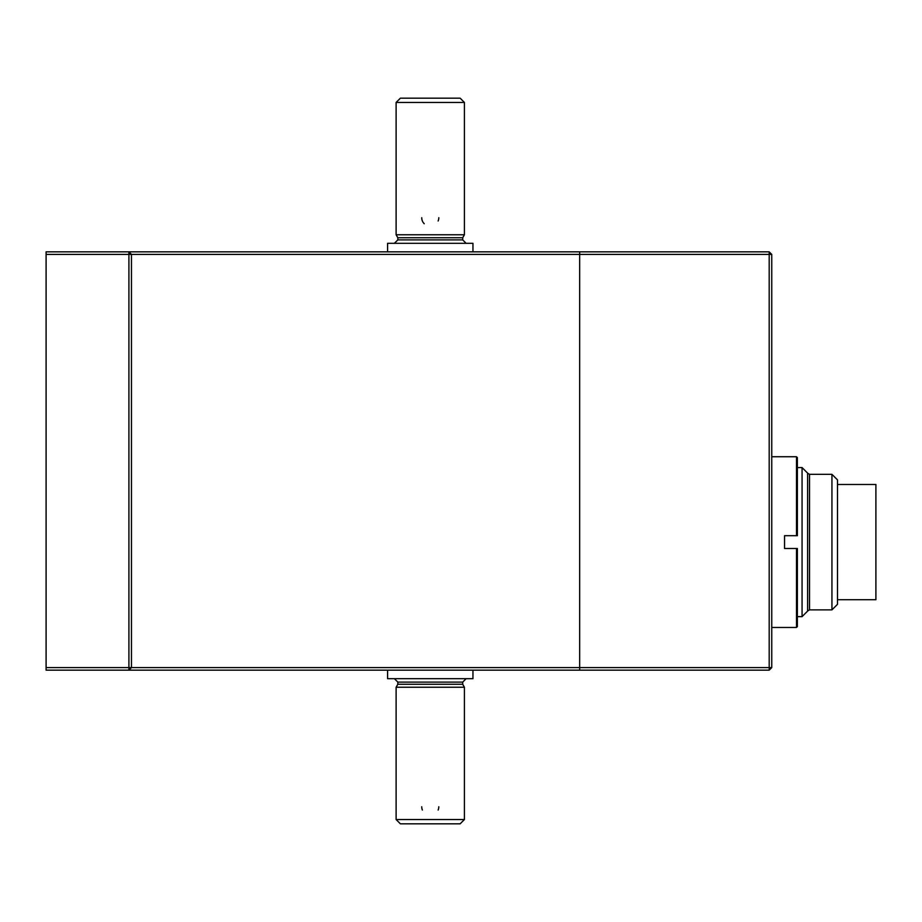 <?xml version="1.0" encoding="UTF-8"?>
<svg xmlns="http://www.w3.org/2000/svg" width="922" height="922" viewBox="0 0 922 922"><rect width="100%" height="100%" fill="white"/><g stroke="black" fill="none" stroke-linecap="round" stroke-linejoin="round"><path stroke-width="1.38" d="M802.059 616.645L807.603 611.102L807.603 473.101L802.059 467.558L802.059 616.645L797.357 616.645M831.944 474.334L831.944 609.868L837.487 604.325L837.487 479.878L831.944 474.334L809.528 474.334L809.528 609.868L807.603 610.975M837.487 599.726L875.9 599.726L875.9 484.476L837.487 484.476M831.944 609.868L809.528 609.868M797.357 535.694L796.504 535.694L796.504 456.736L797.357 457.589L797.357 535.694M771.749 627.467L796.504 627.467L796.504 548.509L784.553 548.509L784.553 535.694L796.504 535.694M796.504 548.509L797.357 548.509L797.357 626.614L796.504 627.467M46.1 254.403L46.1 251.844L128.907 251.844L128.907 254.403L131.466 254.403L131.466 667.597L579.661 667.597L579.661 254.403L771.749 254.403L771.749 667.597L769.19 667.597L769.19 670.156L579.661 670.156L579.661 667.597L769.19 667.597L769.19 251.844L579.661 251.844L579.661 254.403L131.466 254.403L128.907 251.844L579.661 251.844L579.661 670.156L128.907 670.156L128.907 667.597L131.466 667.597L128.907 670.156L46.1 670.156L46.1 667.597L128.907 667.597L128.907 254.403L46.1 254.403L46.1 667.597M771.749 254.403L769.19 251.844M769.19 670.156L771.749 667.597M464.411 819.554L396.114 819.554L396.114 687.236L464.411 687.236L464.411 819.554L460.147 823.819L400.39 823.819L396.114 819.554M464.411 234.764L396.114 234.764L396.114 102.446L464.411 102.446L464.411 234.764L462.706 237.726L397.831 237.726L396.114 234.764M394.409 243.304L397.831 239.893L397.831 237.726M464.411 102.446L460.147 98.181L400.39 98.181L396.114 102.446M464.411 687.236L462.706 684.274L397.831 684.274L397.831 682.107L394.409 678.696M397.831 684.274L396.114 687.236M472.951 251.844L472.951 243.304L387.586 243.304L387.586 251.844M472.951 670.156L472.951 678.696L387.586 678.696L387.586 670.156M421.734 217.696A8.54 8.54 0 0 0 424.224 223.735M438.146 220.98A8.54 8.54 0 0 0 438.803 217.696M421.734 806.75A8.54 8.54 0 0 0 422.38 810.023M438.146 810.035A8.54 8.54 0 0 0 438.803 806.75M466.117 243.304L462.706 239.893L397.831 239.893M462.706 684.274L462.706 682.107L397.831 682.107M802.059 467.558L797.357 467.558M809.528 474.334L807.603 473.228M771.749 456.736L796.504 456.736M462.706 239.893L462.706 237.726M462.706 682.107L466.117 678.696"/></g></svg>
